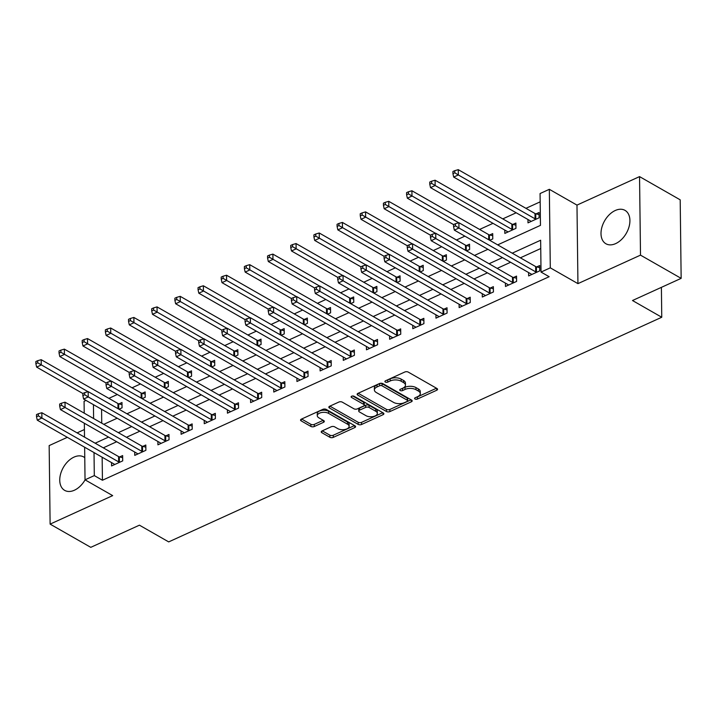 <?xml version="1.0" encoding="UTF-8"?>
<svg xmlns="http://www.w3.org/2000/svg" width="717" height="717" viewBox="0 0 717 717"><rect width="100%" height="100%" fill="white"/><g stroke="black" fill="none" stroke-linecap="round" stroke-linejoin="round"><path stroke-width="1.08" d="M415.009 398.993A1.694 0.86 179.3 0 0 417.402 399.046L436.734 390.245A2.42 1.228 179.3 0 0 437.558 389.304A2.42 1.228 179.3 0 0 436.958 388.497L408.233 372.087A2.42 1.228 179.3 0 0 404.818 372.006L385.486 380.817A1.694 0.86 179.3 0 0 384.904 381.471A1.694 0.86 179.3 0 0 385.325 382.036A1.694 0.86 179.3 0 0 387.718 382.089L390.218 380.951A7.744 3.944 179.3 0 1 401.153 381.22L403.546 382.582A7.744 3.944 179.3 0 1 405.463 385.146A7.744 3.944 179.3 0 1 402.829 388.157L400.328 389.295A1.694 0.86 179.3 0 0 399.745 389.949A1.694 0.86 179.3 0 0 400.167 390.514A1.694 0.86 179.3 0 0 402.56 390.568L405.06 389.43A7.744 3.944 179.3 0 1 415.994 389.698L418.387 391.061A7.744 3.944 179.3 0 1 420.305 393.624A7.744 3.944 179.3 0 1 417.67 396.635L415.17 397.774A1.694 0.86 179.3 0 0 414.596 398.437A1.694 0.86 179.3 0 0 415.009 398.993M416.568 397.137A1.694 0.86 179.3 0 0 417.375 396.931L436.474 388.229M386.884 380.171A1.694 0.86 179.3 0 0 387.691 379.965L390.191 378.827L390.218 380.951M401.726 388.659A1.694 0.86 179.3 0 0 402.533 388.453L405.033 387.305L405.06 389.43M84.767 457.661A19.234 12.512 -60.3 0 0 83.746 456.971A19.234 12.512 -60.3 0 0 73.994 457.114A19.234 12.512 -60.3 0 0 60.631 473.874A19.234 12.512 -60.3 0 0 64.655 490.365A19.234 12.512 -60.3 0 0 74.407 490.222A19.234 12.512 -60.3 0 0 85.081 479.852M615.661 243.61A19.234 12.512 -60.3 0 0 629.024 226.859A19.234 12.512 -60.3 0 0 625 210.359A19.234 12.512 -60.3 0 0 615.258 210.502A19.234 12.512 -60.3 0 0 601.895 227.262A19.234 12.512 -60.3 0 0 605.919 243.762A19.234 12.512 -60.3 0 0 615.661 243.61M322.05 430.944A2.42 1.228 179.3 0 0 321.225 431.885A2.42 1.228 179.3 0 0 321.825 432.683L329.883 437.289A2.42 1.228 179.3 0 0 333.297 437.37L354.772 427.592A2.42 1.228 179.3 0 0 355.596 426.651A2.42 1.228 179.3 0 0 354.996 425.844L326.262 409.434A2.42 1.228 179.3 0 0 322.847 409.353L301.382 419.131A2.42 1.228 179.3 0 0 300.557 420.072A2.42 1.228 179.3 0 0 301.158 420.87L310.891 426.436A2.42 1.228 179.3 0 0 314.306 426.516L323.492 422.331A2.42 1.228 179.3 0 0 324.317 421.39A2.42 1.228 179.3 0 0 323.717 420.592L318.895 417.832A6.471 3.298 179.3 0 1 317.281 415.699A6.471 3.298 179.3 0 1 321.458 412.553A6.471 3.298 179.3 0 1 328.628 413.395L347.539 424.204A6.471 3.298 179.3 0 1 349.143 426.346A6.471 3.298 179.3 0 1 344.967 429.483A6.471 3.298 179.3 0 1 337.806 428.641L334.651 426.839A2.42 1.228 179.3 0 0 331.236 426.758L322.05 430.944M102.155 457.222L102.432 480.247L94.303 475.604L85.036 479.825L84.642 447.22M681.15 278.357L640.505 255.135L639.546 176.606L680.191 199.828L681.15 278.357L632.493 300.522L661.755 317.246L168.692 541.9L139.43 525.176L90.772 547.34L50.118 524.118L112.677 495.617L85.036 479.825M639.546 176.606L576.979 205.107L577.938 283.636L640.505 255.135M577.938 283.636L550.298 267.844L541.03 272.066L540.645 240.231L512.225 253.182M102.432 480.247L549.159 276.708L541.03 272.066M386.472 411.504A2.42 1.228 179.3 0 0 389.887 411.585L411.352 401.807A2.42 1.228 179.3 0 0 412.176 400.866A2.42 1.228 179.3 0 0 411.576 400.068L382.851 383.649A2.42 1.228 179.3 0 0 379.436 383.568L357.962 393.355A2.42 1.228 179.3 0 0 357.138 394.296A2.42 1.228 179.3 0 0 357.738 395.094L386.472 411.504L386.445 409.38A2.42 1.228 179.3 0 0 389.86 409.47L411.092 399.79M383.057 414.695L361.592 424.482A2.42 1.228 179.3 0 1 358.177 424.392L329.453 407.982A2.42 1.228 179.3 0 1 328.843 407.184A2.42 1.228 179.3 0 1 329.668 406.243L338.863 402.058A2.42 1.228 179.3 0 1 342.278 402.138L353.929 408.798A2.42 1.228 179.3 0 0 357.344 408.878L363.438 406.1A2.42 1.228 179.3 0 0 364.263 405.159A2.42 1.228 179.3 0 0 363.662 404.361L351.527 397.433A1.694 0.86 179.3 0 1 351.106 396.868A1.694 0.86 179.3 0 1 352.199 396.053A1.694 0.86 179.3 0 1 354.081 396.268L383.281 412.956A2.42 1.228 179.3 0 1 383.882 413.754A2.42 1.228 179.3 0 1 383.057 414.695L383.039 412.813M67.317 437.325L49.159 445.598L50.118 524.118M540.743 248.53L520.354 257.824M510.594 262.27L497.186 268.382M487.426 272.827L474.018 278.94M464.249 283.385L450.841 289.498M441.08 293.943L427.673 300.047M417.912 304.501L404.505 310.604M394.735 315.059L381.336 321.162M371.567 325.617L358.159 331.72M348.399 336.165L334.991 342.278M325.231 346.723L311.823 352.836M302.054 357.281L288.655 363.394M278.886 367.839L265.478 373.951M255.718 378.397L242.31 384.509M232.55 388.955L219.142 395.058M209.373 399.512L195.974 405.616M186.205 410.07L172.797 416.174M163.037 420.628L149.629 426.732M139.869 431.186L126.461 437.289M116.692 441.735L103.293 447.847M528.608 272.568L528.644 275.92L539.767 270.856L539.704 265.55L536.692 266.921M505.44 283.125L505.476 286.477L516.598 281.414L516.536 276.108L513.515 277.479M482.263 293.674L482.308 297.035L493.43 291.962L493.368 286.657L490.347 288.037M459.095 304.232L459.14 307.593L470.262 302.52L470.191 297.214L467.179 298.595M435.927 314.79L435.963 318.151L447.085 313.078L447.023 307.772L444.011 309.144M412.759 325.348L412.795 328.7L423.917 323.636L423.855 318.33L420.834 319.701M389.582 335.906L389.627 339.258L400.749 334.194L400.686 328.888L397.666 330.259M366.414 346.463L366.459 349.815L377.581 344.752L377.509 339.446L374.498 340.817M343.246 357.021L343.282 360.373L354.404 355.309L354.341 350.004L351.33 351.375M320.078 367.579L320.114 370.931L331.236 365.867L331.173 360.561L328.153 361.933M296.901 378.137L296.946 381.489L308.068 376.425L308.005 371.119L304.985 372.49M273.733 388.686L273.777 392.047L284.9 386.974L284.828 381.668L281.817 383.048M250.565 399.244L250.6 402.604L261.723 397.532L261.66 392.226L258.649 393.606M227.397 409.801L227.432 413.162L238.555 408.09L238.492 402.784L235.472 404.155M204.22 420.359L204.264 423.711L215.387 418.647L215.324 413.342L212.304 414.713M181.051 430.917L181.096 434.269L192.219 429.205L192.147 423.899L189.136 425.271M157.883 441.475L157.919 444.827L169.042 439.763L168.979 434.457L165.968 435.828M134.706 452.033L134.751 455.385L145.874 450.321L145.811 445.015L142.791 446.386M111.538 462.59L111.583 465.942L122.706 460.879L122.634 455.573L119.622 456.944M540.17 201.844L525.946 208.324M516.177 212.779L502.769 218.882M493.009 223.337L479.601 229.44M464.876 236.153L456.433 239.998M441.699 246.711L433.265 250.556M418.531 257.269L410.088 261.113M395.363 267.826L386.92 271.671M372.195 278.375L363.752 282.229M349.018 288.933L340.575 292.778M325.85 299.491L317.407 303.336M302.682 310.049L294.239 313.894M279.513 320.607L271.071 324.451M256.336 331.164L247.894 335.009M233.168 341.722L224.726 345.567M210 352.28L201.558 356.125M186.832 362.838L178.39 366.683M163.655 373.387L155.213 377.241M140.487 383.945L132.045 387.798M117.319 394.502L108.876 398.347M101.572 409.299L101.742 423.164M527.963 219.51L527.999 222.862L539.121 217.798L539.059 212.492L536.038 213.863M504.786 230.067L504.831 233.419L515.953 228.356L515.89 223.05L512.87 224.421M489.702 240.312L492.785 238.904L492.713 233.599L489.702 234.979M466.534 250.869L469.608 249.462L469.545 244.156L466.534 245.537M443.366 261.427L446.44 260.02L446.377 254.714L443.357 256.094M420.189 271.985L423.272 270.578L423.209 265.272L420.189 266.643M397.021 282.534L400.104 281.136L400.032 275.83L397.021 277.201M373.853 293.092L376.927 291.694L376.864 286.388L373.853 287.759M350.685 303.649L353.759 302.251L353.696 296.946L350.676 298.317M327.508 314.207L330.591 312.809L330.519 307.503L327.508 308.875M304.34 324.765L307.414 323.367L307.351 318.061L304.34 319.432M281.172 335.323L284.246 333.916L284.183 328.619L281.172 329.99M258.003 345.881L261.078 344.474L261.015 339.168L257.995 340.548M234.826 356.439L237.91 355.032L237.838 349.726L234.826 351.106M211.658 366.996L214.733 365.589L214.67 360.284L211.658 361.655M188.49 377.545L191.564 376.147L191.502 370.841L188.481 372.213M165.322 388.103L168.396 386.705L168.334 381.399L165.313 382.77M142.145 398.661L145.228 397.263L145.157 391.957L142.145 393.328M118.977 409.219L122.051 407.821L121.989 402.515L118.977 403.886M661.755 317.246L661.397 287.356M84.427 429.528L77.086 432.871M84.221 413.162L84.077 401.296L86.013 400.418M497.679 244.864L540.466 225.371L540.071 193.545L549.339 189.315L550.298 267.844M576.979 205.107L549.339 189.315M84.516 437.119L84.346 423.254M94.026 452.579L94.303 475.604M502.465 257.627L489.057 263.739M479.288 268.185L465.889 274.288M456.12 278.743L442.712 284.846M432.951 289.301L419.544 295.404M409.783 299.858L396.376 305.962M386.606 310.407L373.207 316.52M363.438 320.965L350.03 327.077M340.27 331.523L326.862 337.635M317.102 342.081L303.694 348.193M293.925 352.639L280.526 358.751M270.757 363.196L257.349 369.3M247.589 373.754L234.181 379.858M224.421 384.312L211.013 390.415M201.244 394.87L187.845 400.973M178.076 405.419L164.668 411.531M154.908 415.977L141.5 422.089M131.74 426.534L118.332 432.647M108.563 437.092L95.164 443.205M103.786 424.33L117.185 418.226M126.954 413.781L140.362 407.668M150.122 403.223L163.53 397.11M173.29 392.665L186.698 386.553M196.467 382.107L209.875 375.995M219.635 371.549L233.043 365.437M242.803 360.992L256.211 354.888M265.98 350.434L279.379 344.33M289.148 339.876L302.556 333.772M312.316 329.318L325.724 323.215M335.484 318.769L348.892 312.657M358.661 308.211L372.06 302.099M381.829 297.654L395.237 291.541M404.997 287.096L418.405 280.983M428.166 276.538L441.573 270.426M451.343 265.98L464.741 259.877M474.511 255.422L487.918 249.319M93.443 404.657L93.613 418.522M420.305 393.624L420.279 391.5A7.744 3.944 179.3 0 0 418.361 388.946L418.387 391.061M405.033 387.305A7.744 3.944 179.3 0 1 415.968 387.574L418.361 388.946M405.463 385.146L405.437 383.021A7.744 3.944 179.3 0 0 403.519 380.458L403.546 382.582M390.191 378.827A7.744 3.944 179.3 0 1 401.126 379.096L403.519 380.458M358.195 393.248L386.445 409.38M407.122 401.439A1.694 0.86 179.3 0 0 407.695 400.785A1.694 0.86 179.3 0 0 407.274 400.22L382.053 385.818A1.694 0.86 179.3 0 0 379.669 385.755L377.025 386.965A7.744 3.944 179.3 0 0 374.391 389.976A7.744 3.944 179.3 0 0 376.317 392.531L393.552 402.38A7.744 3.944 179.3 0 0 404.478 402.64L407.122 401.439M407.695 400.785L407.668 398.661A1.694 0.86 179.3 0 0 407.247 398.105L407.274 400.22M374.391 389.976L374.364 387.852A7.744 3.944 179.3 0 1 376.999 384.841L379.643 383.64A1.694 0.86 179.3 0 1 382.036 383.694L407.247 398.105M382.806 412.678L361.565 422.358L361.592 424.482M329.901 406.136L358.15 422.277A2.42 1.228 179.3 0 0 361.565 422.358M364.263 405.159L364.236 403.035A2.42 1.228 179.3 0 0 363.636 402.237L352.701 395.99M366.02 415.699A6.471 3.298 179.3 0 0 373.181 416.541A6.471 3.298 179.3 0 0 377.357 413.404A6.471 3.298 179.3 0 0 375.753 411.271L369.085 407.462A2.42 1.228 179.3 0 0 365.67 407.381L359.575 410.151A2.42 1.228 179.3 0 0 358.751 411.101A2.42 1.228 179.3 0 0 359.351 411.899L366.02 415.699M377.357 413.404L377.33 411.28A6.471 3.298 179.3 0 0 375.726 409.147L375.753 411.271M358.751 411.101L358.724 408.977A2.42 1.228 179.3 0 1 359.549 408.036L365.643 405.257A2.42 1.228 179.3 0 1 369.058 405.338L375.726 409.147M349.143 426.346L349.116 424.222A6.471 3.298 179.3 0 0 347.512 422.08L347.539 424.204M317.281 415.699L317.255 413.575A6.471 3.298 179.3 0 1 321.431 410.438A6.471 3.298 179.3 0 1 328.601 411.28L347.512 422.08M301.615 419.024L310.864 424.312A2.42 1.228 179.3 0 0 314.279 424.401L323.233 420.314M322.283 430.836L329.856 435.165A2.42 1.228 179.3 0 0 333.271 435.246L354.512 425.575M539.085 214.616L535.742 213.791A2.465 1.255 -0.7 0 1 534.999 213.505L458.253 169.66L458.324 174.966L453.682 177.072L530.428 220.917A2.465 1.255 -0.7 0 1 530.903 221.329L531.019 221.49M536.11 219.169L535.805 219.097A2.465 1.255 -0.7 0 1 535.061 218.81L458.324 174.966L454.793 172.797L454.775 170.673L452.92 171.515L452.947 173.639L454.793 172.797M453.682 177.072L452.947 173.639M454.775 170.673L458.253 169.66M535.716 271.868L535.653 266.563L458.907 222.709L458.97 228.015L535.716 271.868A2.465 1.255 179.3 0 0 536.45 272.155L536.755 272.227M455.447 225.855L455.42 223.731L453.565 224.573L453.592 226.697L455.447 225.855L458.97 228.015L454.336 230.13L531.082 273.975A2.465 1.255 179.3 0 1 531.548 274.387L531.664 274.548M535.653 266.563A2.465 1.255 179.3 0 0 536.388 266.849L539.731 267.674M458.907 222.709L455.42 223.731M453.592 226.697L454.336 230.13M515.908 225.174L512.574 224.349A2.465 1.255 -0.7 0 1 511.83 224.062L435.085 180.209L435.147 185.515L430.514 187.63L507.26 231.474A2.465 1.255 -0.7 0 1 507.735 231.887L507.842 232.048M512.933 229.727L512.637 229.655A2.465 1.255 -0.7 0 1 511.893 229.368L435.147 185.515L431.625 183.355L431.598 181.231L429.743 182.073L429.77 184.197L431.625 183.355M430.514 187.63L429.77 184.197M431.598 181.231L435.085 180.209M492.74 235.732L489.397 234.898A2.465 1.255 -0.7 0 1 488.662 234.62L411.917 190.767L411.979 196.073L407.346 198.188L453.565 224.591M458.701 222.772L408.457 193.913L408.43 191.789L406.575 192.631L406.602 194.755L408.457 193.913M407.346 198.188L406.602 194.755M408.43 191.789L411.917 190.767M469.572 246.29L466.229 245.456A2.465 1.255 -0.7 0 1 465.485 245.169L388.748 201.325L388.811 206.63L384.178 208.746L430.397 235.149L430.424 237.255L432.27 236.413L432.252 234.289L430.397 235.131M435.533 233.33L385.289 204.47L385.262 202.346L383.407 203.189L383.434 205.313L385.289 204.47M384.178 208.746L383.434 205.313M385.262 202.346L388.748 201.325M512.538 282.426L512.476 277.12L435.73 233.267L435.802 238.573L512.538 282.426A2.465 1.255 179.3 0 0 513.282 282.704L513.587 282.785M432.27 236.413L435.802 238.573L431.168 240.688L507.905 284.532A2.465 1.255 179.3 0 1 508.38 284.945L508.496 285.106M512.476 277.12A2.465 1.255 179.3 0 0 513.22 277.398L516.563 278.232M435.73 233.267L432.252 234.289M430.424 237.255L431.168 240.688M489.37 292.975L489.308 287.669L412.562 243.825L412.625 249.131L489.37 292.975A2.465 1.255 179.3 0 0 490.114 293.262L490.41 293.343M409.102 246.971L409.075 244.847L407.22 245.689L407.247 247.813L409.102 246.971L412.625 249.131L407.991 251.246L484.737 295.09A2.465 1.255 179.3 0 1 485.212 295.503L485.319 295.655M489.308 287.669A2.465 1.255 179.3 0 0 490.052 287.956L493.395 288.79M412.562 243.825L409.075 244.847M407.247 247.813L407.991 251.246M466.202 303.533L466.14 298.227L389.394 254.383L389.456 259.688L466.202 303.533A2.465 1.255 179.3 0 0 466.946 303.82L467.242 303.9M385.934 257.52L385.907 255.404L384.052 256.247L384.079 258.371L385.934 257.52L389.456 259.688L384.823 261.804L461.569 305.648A2.465 1.255 179.3 0 1 462.044 306.051L462.151 306.213M466.14 298.227A2.465 1.255 179.3 0 0 466.875 298.514L470.218 299.348M389.394 254.383L385.907 255.404M384.079 258.371L384.823 261.804M446.404 256.847L443.061 256.014A2.465 1.255 -0.7 0 1 442.317 255.727L365.571 211.882L365.634 217.188L361.001 219.303L407.229 245.707M412.365 243.888L362.112 215.019L362.085 212.904L360.239 213.747L360.266 215.871L362.112 215.019M361.001 219.303L360.266 215.871M362.085 212.904L365.571 211.882M443.034 314.091L442.963 308.785L366.226 264.94L366.288 270.246L443.034 314.091A2.465 1.255 179.3 0 0 443.769 314.378L444.074 314.449M362.766 268.077L362.739 265.962L360.884 266.805L360.911 268.929L362.766 268.077L366.288 270.246L361.655 272.361L438.401 316.206A2.465 1.255 179.3 0 1 438.867 316.609L438.983 316.771M442.963 308.785A2.465 1.255 179.3 0 0 443.706 309.072L447.05 309.905M366.226 264.94L362.739 265.962M360.911 268.929L361.655 272.361M423.227 267.405L419.893 266.572A2.465 1.255 -0.7 0 1 419.149 266.285L342.403 222.44L342.466 227.746L337.832 229.861L384.052 256.265M389.197 254.445L338.944 225.577L338.917 223.453L337.062 224.304L337.089 226.429L338.944 225.577M337.832 229.861L337.089 226.429M338.917 223.453L342.403 222.44M400.059 277.963L396.716 277.129A2.465 1.255 -0.7 0 1 395.981 276.843L319.235 232.998L319.298 238.304L314.664 240.41L360.884 266.823M366.02 264.994L315.776 236.135L315.749 234.011L313.894 234.862L313.921 236.977L315.776 236.135M314.664 240.41L313.921 236.977M315.749 234.011L319.235 232.998M376.891 288.521L373.548 287.687A2.465 1.255 -0.7 0 1 372.804 287.4L296.058 243.556L296.13 248.862L291.496 250.968L337.716 277.38M342.851 275.552L292.608 246.693L292.581 244.569L290.726 245.42L290.752 247.535L292.608 246.693M291.496 250.968L290.752 247.535M292.581 244.569L296.058 243.556M353.723 299.07L350.38 298.245A2.465 1.255 -0.7 0 1 349.636 297.958L272.89 254.114L272.953 259.42L268.319 261.526L314.539 287.938L314.566 290.035L316.421 289.193L316.394 287.069L314.539 287.92M319.683 286.11L269.431 257.251L269.404 255.127L267.558 255.969L267.575 258.093L269.431 257.251M268.319 261.526L267.575 258.093M269.404 255.127L272.89 254.114M330.546 309.627L327.212 308.803A2.465 1.255 -0.7 0 1 326.468 308.516L249.722 264.672L249.785 269.977L245.151 272.084L291.371 298.496M296.515 296.668L246.263 267.808L246.236 265.684L244.38 266.527L244.407 268.651L246.263 267.808M245.151 272.084L244.407 268.651M246.236 265.684L249.722 264.672M419.857 324.649L419.795 319.343L343.049 275.498L343.12 280.804L419.857 324.649A2.465 1.255 179.3 0 0 420.601 324.935L420.906 325.007M339.589 278.635L339.571 276.511L337.716 277.362L337.743 279.478L339.589 278.635L343.12 280.804L338.478 282.91L415.224 326.764A2.465 1.255 179.3 0 1 415.699 327.167L415.815 327.328M419.795 319.343A2.465 1.255 179.3 0 0 420.538 319.63L423.881 320.463M343.049 275.498L339.571 276.511M337.743 279.478L338.478 282.91M396.689 335.206L396.626 329.901L319.881 286.056L319.943 291.362L396.689 335.206A2.465 1.255 179.3 0 0 397.433 335.493L397.729 335.565M316.421 289.193L319.943 291.362L315.31 293.468L392.056 337.322A2.465 1.255 179.3 0 1 392.531 337.725L392.638 337.886M396.626 329.901A2.465 1.255 179.3 0 0 397.37 330.187L400.713 331.021M319.881 286.056L316.394 287.069M314.566 290.035L315.31 293.468M373.521 345.764L373.458 340.458L296.713 296.614L296.775 301.92L373.521 345.764A2.465 1.255 179.3 0 0 374.265 346.051L374.561 346.123M293.253 299.751L293.226 297.627L291.371 298.469L291.398 300.593L293.253 299.751L296.775 301.92L292.142 304.026L368.888 347.879A2.465 1.255 179.3 0 1 369.363 348.283L369.47 348.444M373.458 340.458A2.465 1.255 179.3 0 0 374.193 340.745L377.536 341.57M296.713 296.614L293.226 297.627M291.398 300.593L292.142 304.026M350.353 356.322L350.281 351.016L273.544 307.172L273.607 312.478L350.353 356.322A2.465 1.255 179.3 0 0 351.088 356.609L351.393 356.681M270.085 310.309L270.058 308.185L268.203 309.027L268.23 311.151L270.085 310.309L273.607 312.478L268.974 314.584L345.719 358.428A2.465 1.255 179.3 0 1 346.186 358.841L346.302 359.002M350.281 351.016A2.465 1.255 179.3 0 0 351.025 351.303L354.368 352.128M273.544 307.172L270.058 308.185M268.23 311.151L268.974 314.584M327.176 366.88L327.113 361.574L250.367 317.721L250.439 323.026L327.176 366.88A2.465 1.255 179.3 0 0 327.92 367.167L328.225 367.238M246.908 320.866L246.881 318.742L245.035 319.585L245.062 321.709L246.908 320.866L250.439 323.026L245.797 325.142L322.542 368.986A2.465 1.255 179.3 0 1 323.017 369.398L323.134 369.56M327.113 361.574A2.465 1.255 179.3 0 0 327.857 361.861L331.2 362.685M250.367 317.721L246.881 318.742M245.062 321.709L245.797 325.142M307.378 320.185L304.035 319.361A2.465 1.255 -0.7 0 1 303.3 319.074L226.554 275.22L226.617 280.526L221.983 282.641L268.203 309.045M273.338 307.226L223.095 278.366L223.068 276.242L221.212 277.085L221.239 279.209L223.095 278.366M221.983 282.641L221.239 279.209M223.068 276.242L226.554 275.22M304.008 377.438L303.945 372.132L227.199 328.278L227.262 333.584L304.008 377.438A2.465 1.255 179.3 0 0 304.752 377.716L305.048 377.796M223.74 331.424L223.713 329.3L221.858 330.143L221.885 332.267L223.74 331.424L227.262 333.584L222.629 335.699L299.374 379.544A2.465 1.255 179.3 0 1 299.849 379.956L299.957 380.118M303.945 372.132A2.465 1.255 179.3 0 0 304.689 372.41L308.023 373.243M227.199 328.278L223.713 329.3M221.885 332.267L222.629 335.699M284.21 330.743L280.867 329.91A2.465 1.255 -0.7 0 1 280.123 329.632L203.377 285.778L203.449 291.084L198.815 293.199L245.035 319.603M250.17 317.783L199.926 288.924L199.9 286.8L198.044 287.642L198.071 289.767L199.926 288.924M198.815 293.199L198.071 289.767M199.9 286.8L203.377 285.778M280.84 387.987L280.777 382.69L204.031 338.836L204.094 344.142L280.84 387.987A2.465 1.255 179.3 0 0 281.584 388.273L281.88 388.354M200.572 341.982L200.545 339.858L198.69 340.7L198.717 342.825L200.572 341.982L204.094 344.142L199.46 346.257L276.206 390.102A2.465 1.255 179.3 0 1 276.681 390.514L276.789 390.675M280.777 382.69A2.465 1.255 179.3 0 0 281.512 382.968L284.855 383.801M204.031 338.836L200.545 339.858M198.717 342.825L199.46 346.257M261.042 341.301L257.699 340.467A2.465 1.255 -0.7 0 1 256.955 340.181L180.209 296.336L180.272 301.642L175.638 303.757L221.858 330.161M227.002 328.341L176.749 299.482L176.723 297.358L174.876 298.2L174.894 300.324L176.749 299.482M175.638 303.757L174.894 300.324M176.723 297.358L180.209 296.336M257.672 398.544L257.6 393.239L180.854 349.394L180.926 354.7L257.672 398.544A2.465 1.255 179.3 0 0 258.407 398.831L258.712 398.912M177.404 352.531L177.377 350.416L175.522 351.258L175.548 353.382L177.404 352.531L180.926 354.7L176.292 356.815L253.038 400.66A2.465 1.255 179.3 0 1 253.504 401.063L253.621 401.224M257.6 393.239A2.465 1.255 179.3 0 0 258.344 393.525L261.687 394.359M180.854 349.394L177.377 350.416M175.548 353.382L176.292 356.815M237.865 351.859L234.522 351.025A2.465 1.255 -0.7 0 1 233.787 350.738L157.041 306.894L157.104 312.2L152.47 314.315L198.69 340.718M203.834 338.899L153.581 310.031L153.555 307.916L151.699 308.758L151.726 310.882L153.581 310.031M152.47 314.315L151.726 310.882M153.555 307.916L157.041 306.894M234.495 409.102L234.432 403.796L157.686 359.952L157.749 365.258L234.495 409.102A2.465 1.255 179.3 0 0 235.239 409.389L235.543 409.461M154.227 363.089L154.2 360.974L152.354 361.816L152.38 363.94L154.227 363.089L157.749 365.258L153.115 367.373L229.861 411.217A2.465 1.255 179.3 0 1 230.336 411.621L230.453 411.782M234.432 403.796A2.465 1.255 179.3 0 0 235.176 404.083L238.519 404.917M157.686 359.952L154.2 360.974M152.38 363.94L153.115 367.373M214.697 362.417L211.354 361.583A2.465 1.255 -0.7 0 1 210.619 361.296L133.873 317.452L133.936 322.758L129.302 324.873L175.522 351.276M180.657 349.457L130.413 320.589L130.386 318.473L128.531 319.316L128.558 321.44L130.413 320.589M129.302 324.873L128.558 321.44M130.386 318.473L133.873 317.452M211.327 419.66L211.264 414.354L134.518 370.51L134.581 375.816L211.327 419.66A2.465 1.255 179.3 0 0 212.071 419.947L212.366 420.019M131.059 373.647L131.032 371.523L129.177 372.374L129.203 374.489L131.059 373.647L134.581 375.816L129.947 377.922L206.693 421.775A2.465 1.255 179.3 0 1 207.168 422.179L207.276 422.34M211.264 414.354A2.465 1.255 179.3 0 0 212.008 414.641L215.342 415.475M134.518 370.51L131.032 371.523M129.203 374.489L129.947 377.922M191.529 372.974L188.186 372.141A2.465 1.255 -0.7 0 1 187.442 371.854L110.696 328.01L110.768 333.315L106.134 335.422L152.354 361.834M157.489 360.006L107.236 331.146L107.218 329.022L105.363 329.874L105.39 331.989L107.236 331.146M106.134 335.422L105.39 331.989M107.218 329.022L110.696 328.01M188.159 430.218L188.096 424.912L111.35 381.068L111.413 386.373L188.159 430.218A2.465 1.255 179.3 0 0 188.903 430.505L189.198 430.576M107.891 384.204L107.864 382.08L106.008 382.932L106.035 385.047L107.891 384.204L111.413 386.373L106.779 388.48L183.525 432.333A2.465 1.255 179.3 0 1 184 432.736L184.108 432.898M188.096 424.912A2.465 1.255 179.3 0 0 188.831 425.199L192.174 426.032M111.35 381.068L107.864 382.08M106.035 385.047L106.779 388.48M168.361 383.532L165.018 382.699A2.465 1.255 -0.7 0 1 164.274 382.412L87.528 338.567L87.591 343.873L82.957 345.979L129.177 372.392M134.321 370.564L84.068 341.704L84.041 339.58L82.195 340.432L82.213 342.547L84.068 341.704M82.957 345.979L82.213 342.547M84.041 339.58L87.528 338.567M145.184 394.081L141.841 393.257A2.465 1.255 -0.7 0 1 141.106 392.97L64.36 349.125L64.422 354.431L59.789 356.537L106.008 382.95M111.153 381.121L60.9 352.262L60.873 350.138L59.018 350.98L59.045 353.105L60.9 352.262M59.789 356.537L59.045 353.105M60.873 350.138L64.36 349.125M122.015 404.639L118.672 403.814A2.465 1.255 -0.7 0 1 117.938 403.528L41.192 359.683L41.254 364.989L36.621 367.095L82.84 393.508L82.867 395.605L84.723 394.762L84.696 392.638L82.84 393.481M87.976 391.679L37.732 362.82L37.705 360.696L35.85 361.538L35.877 363.662L37.732 362.82M36.621 367.095L35.877 363.662M37.705 360.696L41.192 359.683M164.991 440.776L164.919 435.47L88.173 391.625L88.245 396.931L164.991 440.776A2.465 1.255 179.3 0 0 165.726 441.063L166.03 441.134M84.723 394.762L88.245 396.931L83.611 399.037L160.357 442.891A2.465 1.255 179.3 0 1 160.823 443.294L160.94 443.456M164.919 435.47A2.465 1.255 179.3 0 0 165.663 435.757L169.006 436.581M88.173 391.625L84.696 392.638M82.867 395.605L83.611 399.037M141.814 451.334L141.751 446.028L65.005 402.183L65.068 407.489L141.814 451.334A2.465 1.255 179.3 0 0 142.558 451.62L142.862 451.692M61.545 405.32L61.519 403.196L59.672 404.038L59.69 406.163L61.545 405.32L65.068 407.489L60.434 409.595L137.18 453.44A2.465 1.255 179.3 0 1 137.655 453.852L137.763 454.013M141.751 446.028A2.465 1.255 179.3 0 0 142.495 446.315L145.838 447.139M65.005 402.183L61.519 403.196M59.69 406.163L60.434 409.595M118.646 461.891L118.583 456.586L41.837 412.732L41.9 418.038L118.646 461.891A2.465 1.255 179.3 0 0 119.389 462.178L119.685 462.25M38.377 415.878L38.351 413.754L36.495 414.596L36.522 416.72L38.377 415.878L41.9 418.038L37.266 420.153L114.012 463.998A2.465 1.255 179.3 0 1 114.487 464.41L114.595 464.571M118.583 456.586A2.465 1.255 179.3 0 0 119.327 456.872L122.661 457.697M41.837 412.732L38.351 413.754M36.522 416.72L37.266 420.153M417.375 396.931L417.402 399.046M387.691 379.965L387.718 382.089M402.533 388.453L402.56 390.568M415.968 387.574L415.994 389.698M401.126 379.096L401.153 381.22M436.716 388.363L436.734 390.245M357.72 393.481L357.738 395.094M411.334 399.925L411.352 401.807M389.86 409.47L389.887 411.585M382.036 383.694L382.053 385.818M379.643 383.64L379.669 385.755M376.999 384.841L377.025 386.965M358.15 422.277L358.177 424.392M329.426 406.369L329.453 407.982M363.636 402.237L363.662 404.361M351.518 396.304L351.527 397.433M369.058 405.338L369.085 407.462M365.643 405.257L365.67 407.381M359.549 408.036L359.575 410.151M328.601 411.28L328.628 413.395M323.475 420.449L323.492 422.331M314.279 424.401L314.306 426.516M310.864 424.312L310.891 426.436M301.14 419.257L301.158 420.87M354.745 425.71L354.772 427.592M333.271 435.246L333.297 437.37M329.856 435.165L329.883 437.289M321.808 431.069L321.825 432.683M535.742 213.791L535.805 219.097M534.999 213.505L535.061 218.81M536.45 272.155L536.388 266.849M512.574 224.349L512.637 229.655M511.83 224.062L511.893 229.368M489.397 234.898L489.469 240.177M488.662 234.62L488.725 239.747M466.229 245.456L466.292 250.735M465.485 245.169L465.548 250.305M513.282 282.704L513.22 277.398M490.114 293.262L490.052 287.956M466.946 303.82L466.875 298.514M443.061 256.014L443.124 261.284M442.317 255.727L442.38 260.863M443.769 314.378L443.706 309.072M419.893 266.572L419.956 271.842M419.149 266.285L419.212 271.42M396.716 277.129L396.779 282.399M395.981 276.843L396.044 281.978M373.548 287.687L373.611 292.957M372.804 287.4L372.867 292.536M350.38 298.245L350.443 303.515M349.636 297.958L349.699 303.094M327.212 308.803L327.275 314.073M326.468 308.516L326.531 313.652M420.601 324.935L420.538 319.63M397.433 335.493L397.37 330.187M374.265 346.051L374.193 340.745M351.088 356.609L351.025 351.303M327.92 367.167L327.857 361.861M304.035 319.361L304.098 324.631M303.3 319.074L303.363 324.201M304.752 377.716L304.689 372.41M280.867 329.91L280.93 335.189M280.123 329.632L280.186 334.758M281.584 388.273L281.512 382.968M257.699 340.467L257.762 345.746M256.955 340.181L257.018 345.316M258.407 398.831L258.344 393.525M234.522 351.025L234.593 356.295M233.787 350.738L233.85 355.874M235.239 409.389L235.176 404.083M211.354 361.583L211.416 366.853M210.619 361.296L210.681 366.432M212.071 419.947L212.008 414.641M188.186 372.141L188.248 377.411M187.442 371.854L187.504 376.99M188.903 430.505L188.831 425.199M165.018 382.699L165.08 387.969M164.274 382.412L164.336 387.547M141.841 393.257L141.912 398.527M141.106 392.97L141.168 398.105M118.672 403.814L118.735 409.084M117.938 403.528L118 408.663M165.726 441.063L165.663 435.757M142.558 451.62L142.495 446.315M119.389 462.178L119.327 456.872"/></g></svg>
